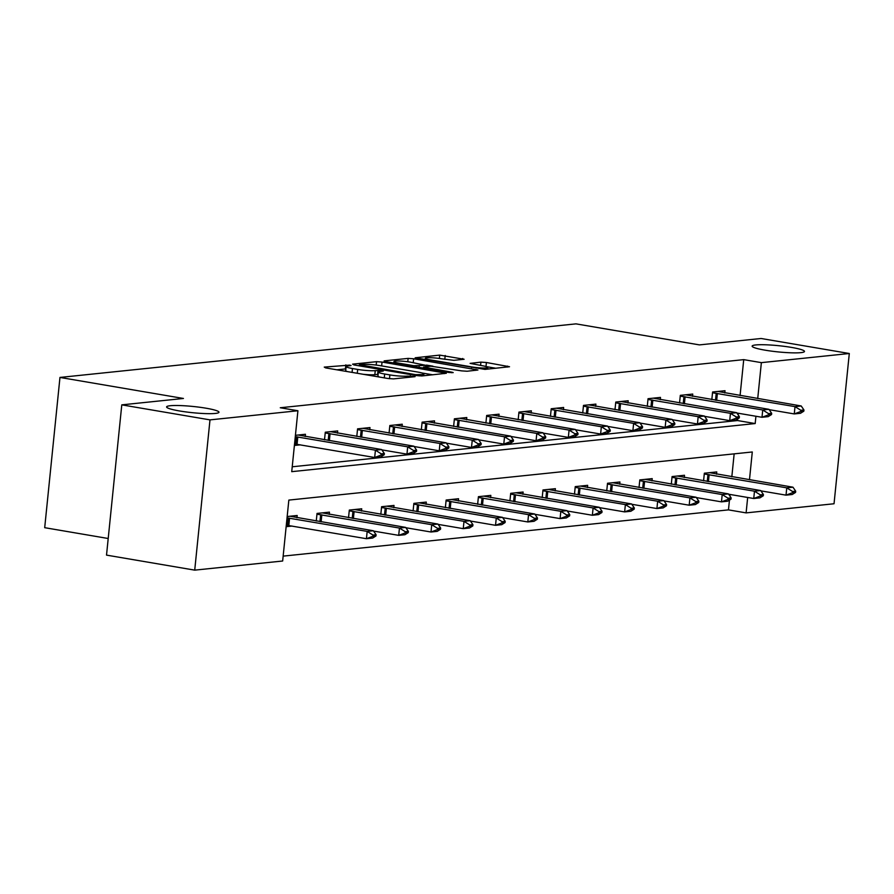 <?xml version="1.0" encoding="UTF-8"?>
<svg xmlns="http://www.w3.org/2000/svg" width="894" height="894" viewBox="0 0 894 894"><rect width="100%" height="100%" fill="white"/><g stroke="black" fill="none" stroke-linecap="round" stroke-linejoin="round"><path stroke-width="1.34" d="M349.677 365.121L324.254 367.099L325.684 367.903L388.018 378.508L393.516 378.888L415.084 376.653L407.452 376.117A12.907 1.531 5.8 0 1 389.873 374.91L384.677 374.016A12.907 1.531 5.8 0 1 378.33 372.038A12.907 1.531 5.8 0 1 380.095 371.457L383.269 371.044L381.883 370.608L375.245 370.63A12.907 1.531 5.8 0 1 357.667 369.423L352.471 368.54A12.907 1.531 5.8 0 1 346.123 366.551A12.907 1.531 5.8 0 1 347.889 365.97L351.063 365.557L349.677 365.121M345.889 368.898L336.882 369.803M378.084 374.385L374.832 374.698L375.245 370.63M765.063 350.169A26.306 3.118 5.8 0 0 804.477 351.454A26.306 3.118 5.8 0 0 791.548 347.42A26.306 3.118 5.8 0 0 752.133 346.134A26.306 3.118 5.8 0 0 765.063 350.169M179.538 410.961A26.306 3.118 5.8 0 0 218.963 412.235A26.306 3.118 5.8 0 0 206.022 408.2A26.306 3.118 5.8 0 0 166.608 406.926A26.306 3.118 5.8 0 0 179.538 410.961M464.12 359.265L439.703 355.108L415.185 357.779L484.995 369.39L509.513 366.73L486.403 362.506L480.916 362.126L470.11 363.377L482.57 365.78A10.795 1.274 5.8 0 1 487.867 367.434A10.795 1.274 5.8 0 1 471.697 366.909L430.662 359.924A10.795 1.274 5.8 0 1 425.354 358.259A10.795 1.274 5.8 0 1 441.524 358.796L453.861 360.338L464.12 359.265M749.474 479.787L752.29 451.973L288.84 500.092L282.66 561.007L194.724 570.137L106.52 555.118L121.785 404.859L183.438 398.467L59.965 377.436L575.959 323.863L699.443 344.894L761.096 338.491L849.3 353.51L834.035 503.758L746.11 512.888L747.675 497.466M121.785 404.859L209.989 419.878L297.914 410.748L291.735 471.663L755.184 423.555L755.922 416.258M740.076 395.573L743.73 359.634L280.28 407.753L297.914 410.748M743.73 359.634L761.364 362.64L849.3 353.51M382.04 362.048L376.542 361.668L352.582 364.16L354.013 364.953L416.347 375.569L421.845 375.949L446.352 373.279L382.04 362.048L381.649 365.903M384.163 360.874L408.122 358.393L413.62 358.773L477.932 370.004L467.126 371.245L461.639 370.876L430.863 366.182L423.51 367.076L451.805 372.172L453.202 372.608L448.967 372.474L384.118 361.355M59.965 377.436L44.7 527.683L108.208 538.501M292.226 466.78L737.539 420.549L737.718 418.861M738.12 414.816L738.288 413.251M294.394 445.458L300.362 444.843M305.2 436.529L305.424 434.272L295.422 435.311M324.511 439.814L325.293 432.204L337.697 430.919L337.474 433.177M356.795 436.462L357.566 428.852L369.982 427.567L369.747 429.824M389.069 433.121L389.84 425.51L402.255 424.214L402.021 426.472M421.342 429.768L422.113 422.158L434.529 420.862L434.305 423.119M453.616 426.416L454.398 418.805L466.802 417.52L466.579 419.778M485.9 423.063L486.671 415.453L499.087 414.168L498.852 416.425M518.174 419.711L518.945 412.1L531.36 410.815L531.125 413.073M550.447 416.358L551.218 408.748L563.633 407.463L563.41 409.72M582.72 413.006L583.491 405.395L595.907 404.11L595.683 406.368M614.994 409.664L615.776 402.054L628.191 400.758L627.957 403.015M647.278 406.312L648.049 398.702L660.465 397.405L660.23 399.663M679.552 402.959L680.323 395.349L692.738 394.064L692.504 396.321M711.825 399.607L712.596 391.997L725.012 390.712L724.788 392.969M283.152 556.124L728.465 509.882L729.459 500.081M729.873 496.036L730.029 494.471M731.828 476.793L734.153 453.861M286.147 526.678L292.114 526.063M296.942 517.749L297.177 515.492L287.175 516.531M316.264 521.034L317.035 513.424L329.45 512.139L329.227 514.396M348.537 517.682L349.319 510.072L361.724 508.787L361.5 511.044M380.822 514.329L381.593 506.719L394.008 505.434L393.773 507.691M413.095 510.977L413.866 503.378L426.282 502.082L426.047 504.339M445.368 507.636L446.14 500.025L458.555 498.729L458.331 500.986M477.642 504.283L478.424 496.673L490.828 495.377L490.605 497.634M509.926 500.931L510.697 493.32L523.113 492.035L522.878 494.293M542.2 497.578L542.971 489.968L555.386 488.683L555.152 490.94M574.473 494.226L575.244 486.615L587.66 485.33L587.436 487.588M606.747 490.873L607.518 483.263L619.933 481.978L619.71 484.235M639.02 487.521L639.802 479.922L652.218 478.625L651.983 480.883M671.305 484.179L672.076 476.569L684.491 475.273L684.256 477.53M703.578 480.827L704.349 473.217L716.764 471.931L716.53 474.189M194.724 570.137L209.989 419.878M728.465 509.882L746.11 512.888M757.721 398.579L761.364 362.64M737.539 420.549L755.184 423.555M346.123 366.551L345.71 370.619A12.907 1.531 5.8 0 0 347.632 371.636M363.188 374.284A12.907 1.531 5.8 0 0 374.832 374.698M378.33 372.038L377.916 376.106A12.907 1.531 5.8 0 0 379.838 377.123M432.763 374.821L422.013 372.988M359.667 364.752L415.386 374.631L422.169 374.586A12.907 1.531 5.8 0 0 423.935 374.005A12.907 1.531 5.8 0 0 417.587 372.027L380.185 365.657A12.907 1.531 5.8 0 0 362.606 364.45L359.667 364.752M426.516 365.098L432.908 366.182M410.123 362.104A10.795 1.274 5.8 0 0 393.952 361.578A10.795 1.274 5.8 0 0 399.26 363.232L413.721 365.691L426.013 365.367L410.123 362.104M495.924 368.261L486.526 366.663M286.303 525.158L366.428 538.713L367.177 531.405L373.379 530.757L289.991 516.229M372.876 536.288L375.983 535.964L376.106 534.746L372.999 535.07L372.876 536.288L366.428 538.713L372.642 538.065L375.983 535.964M287.041 517.838L367.177 531.405L372.999 535.07M373.379 530.757L376.106 534.746M384.23 454.744L384.353 453.526L381.246 453.85L381.123 455.068L384.23 454.744L380.889 456.856L374.675 457.493L294.551 443.938M381.123 455.068L374.675 457.493L375.424 450.185L295.288 436.63M298.25 435.02L381.626 449.537L375.424 450.185L381.246 453.85M384.353 453.526L381.626 449.537M373.603 531.092L398.702 535.361L399.45 528.052L405.652 527.404L322.276 512.877M405.15 532.936L408.256 532.612L408.379 531.394L405.273 531.718L405.15 532.936L398.702 535.361L404.915 534.724L408.256 532.612M316.957 514.195L399.45 528.052L405.273 531.718M405.652 527.404L408.379 531.394M405.876 527.739L430.986 532.008L431.724 524.7L437.937 524.063L354.549 509.535M437.434 529.583L440.53 529.259L440.653 528.041L437.557 528.365L437.434 529.583L430.986 532.008L437.188 531.371L440.53 529.259M349.241 510.843L431.724 524.7L437.557 528.365M437.937 524.063L440.653 528.041M416.503 451.392L416.626 450.174L413.531 450.498L413.408 451.716L416.503 451.392L413.162 453.504L406.96 454.141L407.698 446.832L325.215 432.975M413.408 451.716L406.96 454.141L381.85 449.872M330.523 431.668L413.911 446.195L407.698 446.832L413.531 450.498M416.626 450.174L413.911 446.195M448.788 448.05L448.911 446.832L445.804 447.145L445.681 448.363L448.788 448.05L445.435 450.151L439.233 450.799L439.971 443.48L357.488 429.623M445.681 448.363L439.233 450.799L414.134 446.519M362.796 428.315L446.184 442.843L439.971 443.48L445.804 447.145M448.911 446.832L446.184 442.843M438.161 524.387L463.26 528.656L463.997 521.347L470.21 520.71L386.823 506.183M469.708 526.231L472.814 525.918L472.937 524.7L469.831 525.013L469.708 526.231L463.26 528.656L469.462 528.019L472.814 525.918M381.514 507.49L463.997 521.347L469.831 525.013M470.21 520.71L472.937 524.7M470.434 521.034L495.533 525.314L496.282 518.006L502.484 517.358L419.096 502.83M501.981 522.889L505.088 522.565L505.211 521.347L502.104 521.671L501.981 522.889L495.533 525.314L501.746 524.666L505.088 522.565M413.788 504.138L496.282 518.006L502.104 521.671M502.484 517.358L505.211 521.347M502.707 517.682L527.806 521.962L528.555 514.653L534.757 514.005L451.369 499.478M534.254 519.537L537.361 519.213L537.484 517.995L534.377 518.319L534.254 519.537L527.806 521.962L534.02 521.314L537.361 519.213M446.061 500.785L528.555 514.653L534.377 518.319M534.757 514.005L537.484 517.995M481.061 444.698L481.184 443.48L478.078 443.804L477.955 445.022L481.061 444.698L477.72 446.799L471.507 447.447L472.255 440.139L389.762 426.27M477.955 445.022L471.507 447.447L446.408 443.167M395.07 424.963L478.458 439.49L472.255 440.139L478.078 443.804M481.184 443.48L478.458 439.49M513.335 441.345L513.458 440.127L510.351 440.451L510.228 441.67L513.335 441.345L509.993 443.446L503.78 444.094L504.529 436.786L422.035 422.918M510.228 441.67L503.78 444.094L478.681 439.814M427.343 421.61L510.731 436.138L504.529 436.786L510.351 440.451M513.458 440.127L510.731 436.138M545.608 437.993L545.731 436.775L542.636 437.099L542.513 438.317L545.608 437.993L542.267 440.094L536.065 440.742L536.802 433.434L454.32 419.577M542.513 438.317L536.065 440.742L510.955 436.462M459.628 418.258L543.004 432.785L536.802 433.434L542.636 437.099M545.731 436.775L543.004 432.785M577.882 434.64L578.016 433.422L574.909 433.746L574.786 434.965L577.882 434.64L574.54 436.741L568.338 437.389L569.076 430.081L486.593 416.224M574.786 434.965L568.338 437.389L543.239 433.121M491.901 414.905L575.289 429.433L569.076 430.081L574.909 433.746M578.016 433.422L575.289 429.433M610.166 431.288L610.289 430.07L607.182 430.394L607.06 431.612L610.166 431.288L606.814 433.4L600.612 434.037L601.349 426.729L518.866 412.872M607.06 431.612L600.612 434.037L575.512 429.768M524.175 411.564L607.562 426.092L601.349 426.729L607.182 430.394M610.289 430.07L607.562 426.092M642.44 427.947L642.562 426.729L639.456 427.041L639.333 428.26L642.44 427.947L639.098 430.048L632.885 430.684L633.634 423.376L551.14 409.519M639.333 428.26L632.885 430.684L607.786 426.416M556.448 408.212L639.836 422.739L633.634 423.376L639.456 427.041M642.562 426.729L639.836 422.739M674.713 424.594L674.836 423.376L671.74 423.689L671.606 424.918L674.713 424.594L671.372 426.695L665.158 427.343L665.907 420.024L583.413 406.167M671.606 424.918L665.158 427.343L640.059 423.063M588.733 404.859L672.109 419.387L665.907 420.024L671.74 423.689M674.836 423.376L672.109 419.387M706.986 421.242L707.109 420.024L704.014 420.348L703.891 421.566L706.986 421.242L703.645 423.343L697.443 423.991L698.18 416.682L615.698 402.814M703.891 421.566L697.443 423.991L672.333 419.711M621.006 401.507L704.394 416.034L698.18 416.682L704.014 420.348M707.109 420.024L704.394 416.034M739.271 417.889L739.394 416.671L736.287 416.995L736.164 418.213L739.271 417.889L735.918 419.99L729.716 420.638L730.454 413.33L647.971 399.473M736.164 418.213L729.716 420.638L704.617 416.358M653.279 398.154L736.667 412.682L730.454 413.33L736.287 416.995M739.394 416.671L736.667 412.682M534.981 514.329L560.091 518.609L560.829 511.301L567.031 510.653L483.654 496.125M566.539 516.184L569.634 515.86L569.757 514.642L566.662 514.966L566.539 516.184L560.091 518.609L566.293 517.961L569.634 515.86M478.346 497.444L560.829 511.301L566.662 514.966M567.031 510.653L569.757 514.642M567.265 510.988L592.364 515.257L593.102 507.948L599.315 507.3L515.927 492.773M598.812 512.832L601.908 512.508L602.042 511.29L598.935 511.614L598.812 512.832L592.364 515.257L598.567 514.609L601.908 512.508M510.619 494.091L593.102 507.948L598.935 511.614M599.315 507.3L602.042 511.29M599.539 507.636L624.638 511.904L625.375 504.596L631.589 503.948L548.201 489.431M631.086 509.479L634.192 509.155L634.315 507.937L631.209 508.261L631.086 509.479L624.638 511.904L630.84 511.267L634.192 509.155M542.893 490.739L625.375 504.596L631.209 508.261M631.589 503.948L634.315 507.937M631.812 504.283L656.911 508.552L657.66 501.243L663.862 500.606L580.474 486.079M663.359 506.127L666.466 505.803L666.589 504.585L663.482 504.909L663.359 506.127L656.911 508.552L663.124 507.915L666.466 505.803M575.166 487.386L657.66 501.243L663.482 504.909M663.862 500.606L666.589 504.585M664.086 500.931L689.185 505.211L689.933 497.891L696.135 497.254L612.759 482.726M695.633 502.774L698.739 502.462L698.862 501.243L695.767 501.556L695.633 502.774L689.185 505.211L695.398 504.562L698.739 502.462M607.439 484.034L689.933 497.891L695.767 501.556M696.135 497.254L698.862 501.243M696.359 497.578L721.469 501.858L722.207 494.55L728.42 493.901L645.032 479.374M727.917 499.433L731.013 499.109L731.136 497.891L728.04 498.215L727.917 499.433L721.469 501.858L727.671 501.21L731.013 499.109M639.724 480.681L722.207 494.55L728.04 498.215M728.42 493.901L731.136 497.891M728.644 494.226L753.743 498.506L754.48 491.197L760.693 490.549L677.306 476.021M760.191 496.081L763.297 495.757L763.42 494.538L760.313 494.863L760.191 496.081L753.743 498.506L759.945 497.857L763.297 495.757M671.997 477.329L754.48 491.197L760.313 494.863M760.693 490.549L763.42 494.538M771.544 414.537L771.667 413.319L768.561 413.643L768.438 414.861L771.544 414.537L768.203 416.638L761.99 417.286L762.738 409.977L680.245 396.12M768.438 414.861L761.99 417.286L736.891 413.017M685.553 394.802L768.941 409.329L762.738 409.977L768.561 413.643M771.667 413.319L768.941 409.329M760.917 490.873L786.016 495.153L786.765 487.845L792.967 487.196L709.579 472.669M792.464 492.728L795.571 492.404L795.694 491.186L792.587 491.51L792.464 492.728L786.016 495.153L792.229 494.505L795.571 492.404M704.271 473.988L786.765 487.845L792.587 491.51M792.967 487.196L795.694 491.186M803.818 411.184L803.941 409.966L800.834 410.29L800.711 411.508L803.818 411.184L800.476 413.296L794.263 413.933L795.012 406.625L712.518 392.768M800.711 411.508L794.263 413.933L769.164 409.664M717.837 391.449L801.214 405.977L795.012 406.625L800.834 410.29M803.941 409.966L801.214 405.977M345.419 368.92L345.833 364.864M410.1 377.167L410.245 375.826M377.626 374.407L378.039 370.339M352.08 372.396L352.471 368.54M357.276 373.279L357.667 369.423M384.286 377.883L384.677 374.016M389.482 378.721L389.873 374.91M407.318 377.458L407.452 376.117M444.273 373.625L444.374 372.664M376.195 365.076L376.542 361.668M360.584 366.082L360.662 365.311M415.308 375.391L415.386 374.631M419.13 375.905L419.23 374.899M422.035 375.927L422.169 374.586M407.787 361.746L408.122 358.393M413.229 362.629L413.62 358.773M475.854 370.339L475.954 369.39M425.41 368.462L425.488 367.691M451.749 372.753L451.805 372.172M399.182 363.992L399.26 363.232M413.643 366.451L413.721 365.691M419.074 367.378L419.208 366.071M425.879 366.708L426.013 365.367M430.584 360.684L430.662 359.924M471.619 367.669L471.697 366.909M480.581 365.445L480.916 362.126M486.001 366.506L486.403 362.506M507.434 367.065L507.535 366.104M439.367 358.46L439.703 355.108M444.81 359.354L445.201 355.488M462.589 359.433L462.69 358.472M288.818 525.493L289.555 518.185M287.644 525.326L288.393 518.017M296.64 436.797L295.903 444.106M297.803 436.965L297.065 444.284M321.114 521.861L321.829 514.832M319.951 521.66L320.667 514.665M353.398 518.509L354.113 511.491M352.236 518.308L352.94 511.312M328.914 433.445L328.21 440.44M330.087 433.624L329.372 440.641M361.187 430.092L360.483 437.099M362.361 430.271L361.645 437.289M385.672 515.156L386.387 508.138M384.509 514.955L385.213 507.96M417.945 511.804L418.66 504.786M416.783 511.614L417.498 504.607M450.218 508.462L450.934 501.433M449.056 508.261L449.771 501.266M393.472 426.751L392.757 433.746M394.634 426.919L393.919 433.936M425.745 423.398L425.03 430.394M426.907 423.566L426.192 430.595M458.019 420.046L457.303 427.041M459.181 420.214L458.477 427.243M490.292 416.693L489.588 423.689M491.465 416.861L490.75 423.89M522.577 413.341L521.861 420.336M523.739 413.509L523.024 420.538M554.85 409.988L554.135 416.984M556.012 410.167L555.297 417.185M587.123 406.636L586.408 413.643M588.286 406.815L587.581 413.833M619.397 403.295L618.693 410.29M620.57 403.462L619.855 410.48M651.67 399.942L650.966 406.938M652.844 400.11L652.128 407.139M482.503 505.11L483.207 498.081M481.33 504.909L482.045 497.913M514.776 501.757L515.492 494.728M513.614 501.556L514.318 494.561M547.05 498.405L547.765 491.376M545.888 498.204L546.603 491.208M579.323 495.052L580.038 488.035M578.161 494.851L578.876 487.856M611.608 491.7L612.312 484.682M610.434 491.51L611.15 484.503M643.881 488.347L644.596 481.33M642.719 488.158L643.423 481.151M676.155 485.006L676.87 477.977M674.992 484.805L675.696 477.809M683.955 396.59L683.239 403.585M685.117 396.757L684.402 403.786M708.428 481.654L709.143 474.625M707.266 481.453L707.981 474.457M716.228 393.237L715.513 400.233M717.39 393.405L716.675 400.434M359.176 365.836L359.276 364.875M423.756 375.748L423.935 374.005M423.398 368.116L423.51 367.076M393.796 363.076L393.952 361.578M426.416 366.652L426.561 365.177M425.209 359.768L425.354 358.259M487.699 369.11L487.867 367.434"/></g></svg>
